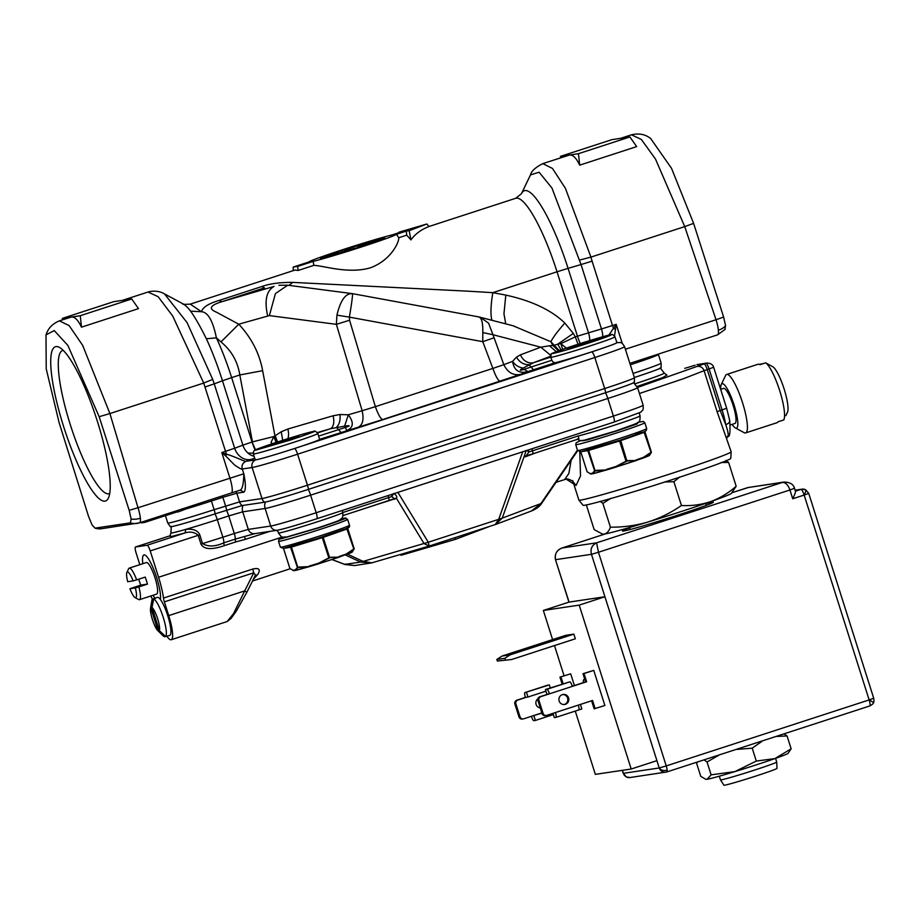 <?xml version="1.0" encoding="UTF-8"?>
<svg xmlns="http://www.w3.org/2000/svg" width="920" height="920" viewBox="0 0 920 920"><rect width="100%" height="100%" fill="white"/><g stroke="black" fill="none" stroke-linecap="round" stroke-linejoin="round"><path stroke-width="1.38" d="M553.288 353.429L553.127 353.452C548.918 354.28 556.496 351.452 575.862 344.954L610.615 334.811C614.721 333.994 602.876 338.479 587.868 343.309C590.479 342.447 564.443 351.049 553.288 353.429M313.225 431.503L313.398 431.48C317.596 430.64 310.017 433.469 290.651 439.967L255.898 450.11C251.792 450.938 263.637 446.441 278.645 441.623C276.058 442.474 302.082 433.872 313.225 431.503M240.384 490.095L240.177 490.153C242.408 489.244 243.616 483.793 243.823 473.777L138.023 507.736A15.364 3.197 72 0 1 140.357 518.224A15.364 10.994 174.6 0 1 131.146 519.075L130.41 522.859L95.013 528.137L92.046 524.906L88.55 516.408L59.121 422.683L46.218 368.805L46 334.891C46.874 332.729 48.679 325.323 59.363 320.861L69.126 325.577L82.65 345.345L109.905 413.563L203.711 383.053L172.718 316.054L158.136 296.688L148.005 292.031L122.383 300.368M130.41 522.859A15.364 15.019 81.5 0 0 139.46 522.847A15.364 3.197 72 0 0 139.564 522.824L101.695 528.689L95.013 528.137A15.364 15.019 81.5 0 0 101.695 528.689M254.69 458.125L251.677 459.252A15.364 12.88 69.4 0 1 234.657 448.247L242.891 445.153A15.364 12.88 -110.6 0 0 247.836 452.939A15.364 12.88 -110.6 0 0 254.104 456.285M580.255 343.539A15.364 3.197 72 0 1 577.449 336.179L601.473 328.946A15.364 8.36 -106.3 0 1 602.749 336.743M589.766 340.561A15.364 8.36 73.7 0 0 588.49 332.752L568.066 268.364L581.049 264.558L551.931 188.002L539.097 172.212L530.483 174.915L521.433 193.729A84.376 17.549 72 0 1 568.066 268.364L557.025 271.791A79.879 16.606 -108 0 0 515.672 198.306L521.433 193.729M724.845 329.532L725.581 325.749L723.615 317.02L693.611 223.376L671.508 168.291L650.52 138.322C648.565 137.103 642.758 132.135 631.442 134.814L620.563 138.345M717.485 334.857A15.364 3.197 -108 0 0 717.588 334.834A15.364 3.197 -108 0 0 718.382 330.234A15.364 3.197 -108 0 0 716.036 319.746A15.364 0.575 -18.6 0 0 723.615 317.02M596.16 339.48L583.556 344.137L567.226 348.772L596.16 339.48M298.942 436.149L286.339 440.806L270.008 445.441L298.942 436.149M550.551 357.155L533.726 362.629L523.135 368.069C519.064 370.426 519.374 370.852 524.055 369.322L551.851 360.26L552.805 361.836L554.829 362.813A33.798 1.15 -17.6 0 0 591.698 351.865L294.48 448.523A33.798 1.15 162.4 0 1 256.002 459.793L246.042 461.288C245.709 462.219 232.702 455.561 226.481 454.296L225.618 455.86L233.714 464.151C234.347 465.232 243.075 470.546 242.224 468.993C241.454 465.37 242.719 462.806 246.042 461.288L251.677 459.252M551.851 360.26L550.746 357.086M550.746 357.788L550.585 357.27A33.798 1.15 -17.6 0 0 551.172 357.305A33.798 1.15 -17.6 0 0 551.356 357.282A33.798 1.15 -17.6 0 0 586.511 347.081A33.798 1.15 -17.6 0 0 615.008 336.835L616.871 342.688A33.798 1.15 162.4 0 1 591.698 351.865A6.141 1.276 -108 0 1 594.837 357.523L604.67 388.55L307.452 485.208A39.939 1.368 162.4 0 1 261.981 498.536L239.568 501.871L214.141 509.691A39.939 1.368 162.4 0 1 168.67 523.02A39.939 1.368 162.4 0 1 167.75 523.009L170.395 526.723A38.559 1.311 162.4 0 0 215.153 513.832A7.371 1.529 -108 0 0 214.141 509.691L211.404 501.032A39.939 1.368 162.4 0 1 186.3 508.875M253.368 453.94A33.798 1.15 -17.6 0 0 253.954 453.974A33.798 1.15 -17.6 0 0 254.138 453.94A33.798 1.15 -17.6 0 0 289.294 443.75A33.798 1.15 -17.6 0 0 317.791 433.504C315.733 431.181 314.445 430.468 313.95 431.353C309.097 431.952 282.877 440.024 266.754 445.591C253.747 450.788 253.782 448.845 253.368 453.94L255.219 459.793A33.798 1.15 -17.6 0 0 256.002 459.793A6.141 6.003 -98.5 0 0 252.137 467.509L242.305 468.981L243.823 473.777C245.835 484.012 245.881 490.13 243.961 492.154L236.819 493.212L239.568 501.871A7.371 7.21 -98.5 0 0 242.155 505.551L215.153 513.832M605.682 392.69A7.371 1.529 -108 0 0 604.67 388.55A39.939 1.368 162.4 0 0 634.42 377.706L634.397 382.26A38.559 1.311 162.4 0 1 605.682 392.69L308.464 489.348A7.371 1.529 -108 0 0 307.452 485.208L297.608 454.192A6.141 1.276 -108 0 0 294.48 448.523A33.798 1.15 -17.6 0 0 319.642 439.357L317.791 433.504M59.259 320.896L71.3 317.043L62.341 318.389L113.781 301.656L131.709 298.977L138.494 308.625L81.477 327.175C78.073 319.976 74.681 316.606 71.3 317.043L80.27 315.709L131.709 298.977M63.56 426.362A81.109 16.859 72 0 1 59.363 347.369A81.109 16.859 72 0 1 97.37 421.325A81.109 16.859 72 0 1 108.387 498.111A81.109 16.859 72 0 1 63.56 426.362M63.204 350.37A75.267 15.651 -108 0 0 62.617 350.497A75.267 15.651 -108 0 0 70.207 424.419A75.267 15.651 -108 0 0 109.169 493.66A75.267 15.651 -108 0 0 109.733 493.419M579.669 165.151L578.45 153.686L629.889 136.953L636.674 146.602L579.669 165.151C576.265 157.952 572.872 154.583 569.491 155.02L542.8 163.633L552.46 168.44L565.42 188.335L590.928 257.117L684.733 226.607L655.488 159.045L641.366 139.472L631.442 134.814M272.044 443.785L271.066 442.359L273.757 436.574L274.965 435.953L262.637 370.679L239.809 374.957C237.728 361.617 231.449 350.6 220.961 341.906L216.395 337.847C212.911 320.839 207.943 312.133 201.48 311.73C202.63 307.349 208.518 303.577 219.132 300.426L261.855 286.534C269.79 283.682 280.071 282.302 292.709 282.382L467.601 291.157L492.832 292.663L505.816 295.09C531.806 300.805 551.471 310.12 564.822 323.046C557.692 331.177 553.047 337.41 550.873 341.722L512.934 325.726M384.606 237.751L341.78 250.481L320.482 258.555L363.446 245.835L384.606 237.751M658.306 354.119L661.146 363.159L661.123 367.712A38.559 1.311 162.4 0 1 634.351 377.499M308.464 489.348A38.559 1.311 162.4 0 1 264.569 502.216L242.155 505.551M319.631 439.311L382.777 419.531L520.375 374.417C513.176 375.705 507.656 372.462 503.826 364.665L512.601 361.365C514.027 370.472 519.133 373.876 527.93 371.577L554.829 362.813M550.436 356.339L533.726 362.629A12.293 10.304 69.4 0 1 520.478 354.821L540.822 347.173L550.62 355.281M480.056 317.181L488.566 323.138L492.982 334.742L540.822 347.173L549.435 345.782L556.289 351.693M318.619 436.114L345.368 427.432C350.589 425.741 350.336 425.304 344.62 426.132L330.211 428.812L317.549 432.929M287.88 438.679A12.293 6.681 73.7 0 0 287.845 429.03L333.063 415.782A12.293 6.681 -106.3 0 1 330.211 428.812L317.32 432.584M141.346 522.249L141.553 522.87L144.75 522.387L144.394 521.26M175.823 511.037L176.191 512.164L178.422 511.83L191.728 506.828L191.452 505.954M178.422 511.83L177.951 510.335M176.191 512.164L144.75 522.387M212.715 379.397L214.233 383.858L222.467 380.765A84.376 17.549 -108 0 0 206.367 338.755C200.272 326.508 195.017 317.32 190.612 311.167A84.376 17.549 -108 0 0 182.93 303.818L164.461 293.882L187.047 322.552L212.715 379.397L203.711 383.053L226.481 454.296L221.812 452.594L225.618 455.86M500.296 381.317C498.26 380.88 495.788 376.591 492.867 368.425L503.826 364.665L492.982 334.742L482.804 332.568L482.781 341.676L492.867 368.425L375.36 406.651L349.565 320.229L349.37 317.124L336.938 315.146C340.48 300.265 345.632 293.112 352.383 293.698C352.866 294.526 351.865 302.335 349.37 317.124L482.781 341.676L493.729 337.916M382.777 419.531C380.742 419.048 378.258 414.759 375.36 406.651L362.158 410.745C363.998 419.232 362.813 424.672 358.593 427.041M345.368 427.432L346.679 430.525C353.544 427.719 354.085 422.475 348.323 414.793L340.043 414.506C340.48 420.509 339.284 424.764 336.444 427.282L340.952 432.377M614.525 335.903L616.205 324.323L608.821 335.144M520.478 354.821L516.453 357.132L512.601 361.365C515.085 365.067 518.592 367.31 523.135 368.069M533.473 369.759L528.966 364.676C523.675 364.791 519.501 362.284 516.453 357.132M549.435 345.782L552.909 345.541L558.532 350.853M559.061 350.658L552.909 345.541L550.873 341.722L559.268 350.589M262.637 370.679C259.44 353.315 251.482 337.824 238.763 324.197L269.376 315.606L275.425 293.583L287.73 285.2L352.464 293.652L478.745 316.894L513.843 325.956M282.716 440.3L281.244 431.744L287.845 429.03M333.063 415.782L340.043 414.506M281.244 431.744L275.195 435.781L277.564 441.968M131.146 519.075L129.179 510.347L99.165 416.702L67.85 345.391L54.234 330.567L46 334.891M99.165 416.702L109.905 413.563L138.023 507.736L129.179 510.347M206.367 338.755L216.395 337.847A79.879 16.606 72 0 1 231.633 377.614L222.467 380.765L242.891 445.153L252.057 442.002A15.364 3.197 -108 0 0 255.162 450.029M344.62 426.132L348.323 414.793L362.158 410.745L336.375 324.334L336.938 315.146M622.288 343.528L616.205 324.323L612.513 325.519L592.089 261.13L581.049 264.558L601.473 328.946L612.513 325.519L613.502 328.428L615.101 329.188M553.667 345.483L557.704 344.183L561.073 349.945M478.193 316.859C481.505 317.135 483.046 322.368 482.804 332.568M505.758 323.863L503.953 313.846L505.816 295.09M267.616 315.744C264.305 300.46 266.443 290.685 274.045 286.419L221.755 301.737C210.082 305.313 208.265 308.775 216.315 312.122L238.763 324.197L220.961 341.906M276.127 442.44L273.757 436.574L252.448 441.876L239.809 374.957L231.633 377.614L252.057 442.002L255.518 449.834M492.085 320.309A30.728 6.129 100.6 0 1 492.832 292.663L557.025 271.791L577.449 336.179L575.276 336.881L573.321 333.408L557.704 344.183L560.843 343.62L575.276 336.881L578.07 344.241M289.064 285.373L292.709 282.382M564.822 323.046L573.321 333.408M277.253 442.072L275.195 435.781M261.855 286.534L264.477 287.845L221.755 301.737L219.132 300.426M81.477 327.175L80.27 315.709M62.33 319.895L62.341 318.389M566.317 348.116L560.843 343.62L562.683 349.37M629.889 136.953L611.961 139.633L560.521 156.354L560.521 157.872M578.45 153.686L560.521 156.354M410.895 239.901L409.181 230.667L426.914 223.997L428.927 226.561C421.325 229.448 415.311 233.898 410.895 239.901L406.732 235.14L398.728 237.751C399.464 241.017 391.805 259.957 370.265 267.858C347.99 274.252 323.771 265.65 313.812 265.362L298.126 270.468L295.044 270.055L190.279 304.129L201.48 311.73L190.612 311.167M276.586 442.29L274.229 436.344M293.204 270.652L293.215 267.076L308.683 262.05A46.08 1.575 162.4 0 1 343.01 249.584A46.08 1.575 162.4 0 1 392.058 234.933L398.889 232.714M298.126 270.468L297.7 266.409L293.215 267.076M297.7 266.409L313.168 261.383L313.812 265.362M398.728 237.751L396.543 234.266A46.08 1.575 162.4 0 1 362.216 246.721A46.08 1.575 162.4 0 1 313.168 261.383M396.543 234.266L406.295 231.092L406.732 235.14M409.181 230.667L406.295 231.092M426.914 223.997L398.935 232.196M359.501 247.181L346.828 250.251L340.273 252.885M343.608 251.907L342.274 252.298M340.825 252.712L342.217 252.114M340.803 252.643L340.228 252.724M361.836 246.399L358.11 247.388M357.983 246.974L368.897 243.777M363.388 245.847L367.897 244.156M357.581 247.79L347.403 250.159L343.631 251.574L345.839 251.252M347.403 250.159L347.587 250.734M353.349 248.423L353.533 248.998M584.004 440.3L615.445 431.089C612.49 432.032 638.031 423.878 635.444 423.568M527.356 450.903L528.977 451.938L526.309 455.607L524.02 456.815L526.194 450.409L527.356 450.903A3.07 1.621 118.9 0 1 528.137 450.029M391.621 494.397L391.793 496.547L393.725 493.488C396.393 495.144 397.302 496.754 396.428 498.306L377.568 504.321M731.158 451.766A79.879 2.725 -17.6 0 1 671.657 473.432A79.879 2.725 -17.6 0 1 581.049 500.031A79.879 2.725 -17.6 0 1 578.875 500.066L583.027 505.287A77.533 2.645 -17.6 0 0 585.085 505.172A77.533 2.645 -17.6 0 0 664.999 481.953A77.533 2.645 -17.6 0 0 730.768 458.413L731.158 451.766L717.082 411.642L704.076 370.668L709.078 368.943A6.141 1.276 -108 0 0 705.95 363.273A6.141 6.003 -98.5 0 1 706.894 363.055C710.608 363.181 712.862 364.584 713.655 367.275L726.662 408.25L722.085 409.917A27.646 5.75 72 0 1 725.754 424.695C728.41 432.457 728.87 436.471 727.145 436.712M429.157 546.054L371.91 562.833L363.089 561.407L428.294 542.225L429.157 546.054L424.039 543.547L396.428 498.306L394.197 498.571L391.793 496.547L342.849 512.497M531.392 510.968L541.627 503.182M454.894 537.694L455.423 539.361L489.888 526.309M455.423 539.361L401.005 555.3L400.74 554.484M403.972 553.438L387.078 558.382M577.656 450.708L541.592 503.458C539.948 506.161 536.9 508.541 532.438 510.611L496.064 524.297L429.421 545.974M495.523 524.481L502.251 518.109L540.891 503.585L577.449 450.098M578.922 438.84L532.784 453.847L578.898 438.84L578.231 435.942L532.473 450.823A3.07 0.644 72 0 1 532.784 453.847A3.07 0.644 72 0 1 532.76 453.847L524.02 456.815L502.251 518.109L498.709 519.328L522.709 451.789M495.259 524.549L498.709 519.328L428.294 542.225L397.888 492.384M347.518 554.162L363.089 561.407L360.594 562.062L345.334 554.967M371.565 562.925L360.594 562.062L344.827 564.409L354.775 565.547M345.563 564.017L344.827 564.409L332.028 559.532M713.655 367.275L709.078 368.943L722.085 409.917L720.222 410.515L725.754 424.695C729.065 423.384 730.273 421.728 729.376 419.75M564.707 479.458L568.847 473.501L571.159 460.207M526.401 455.768L532.784 453.847M393.61 498.962A3.07 1.667 -106.3 0 1 394.657 499.318M393.426 499.008L388.884 500.641A3.07 0.644 -108 0 0 388.907 500.641A3.07 0.644 -108 0 0 388.596 497.616A3.07 0.644 -108 0 1 388.136 495.558M579.772 451.846L580.52 475.939L576.069 485.449L573.114 481.85M532.001 448.764A3.07 0.644 72 0 0 532.473 450.823L528.977 451.938L528.183 449.983M168.728 615.606L164.369 601.864A6.141 1.276 72 0 1 163.472 598.081L252.873 569.009C259.072 567.663 260.751 569.434 257.876 574.322L254.782 576.334L255.461 575.069L253.759 572.792L244.708 590.893L168.728 615.606A24.575 5.106 72 0 1 171.201 639.745A24.575 5.106 72 0 1 166.945 636.283A19.976 4.151 72 0 1 166.405 636.306M246.813 592.365L236.049 611.524L230.989 618.528L227.194 621.529L233.53 613.594L244.708 590.893L246.813 592.365L255.461 575.069M252.873 569.009A6.141 1.276 -108 0 0 253.759 572.792L164.369 601.864M257.876 574.322L253.287 579.428M244.95 536.371A3.07 0.644 72 0 0 245.295 539.373L235.646 541.96L235.198 539.131L254.61 533.646M244.455 536.521L254.932 533.611M696.9 364.642A6.141 1.276 72 0 1 696.934 364.63A6.141 1.276 72 0 1 696.981 364.619L705.95 363.273L637.502 387.447M697.935 364.389A6.141 6.003 81.5 0 0 696.981 364.619L706.894 363.055M150.224 550.919L198.202 535.325C194.637 532.139 190.244 531.346 185.023 532.922L147.085 545.261A6.141 1.276 72 0 1 150.224 550.919L158.573 577.265A33.798 7.026 72 0 1 163.472 598.081M152.386 599.196A33.798 7.026 72 0 1 150.845 595.987M224.215 545.675C211.6 549.999 203.861 549.481 200.986 544.099L202.549 543.605C208.161 546.963 215.234 546.71 223.767 542.857L224.215 545.675L235.646 541.96M139.828 564.673L136.137 553.023A6.141 1.276 72 0 1 135.516 546.986A6.141 1.276 72 0 1 135.562 546.986L170.487 535.624L135.516 546.986M685.342 368.195A6.141 5.071 75.3 0 0 685.078 368.253L695.129 365.217A6.141 1.276 -108 0 0 695.083 365.228L695.129 365.217M278.277 530.047A33.798 1.15 -17.6 0 0 316.756 518.765A6.141 1.276 -108 0 0 316.802 518.753L613.973 422.107A6.141 1.276 -108 0 0 614.019 422.096A6.141 1.276 -108 0 0 613.398 416.058A39.939 1.368 -17.6 0 0 643.149 405.225L637.583 387.665A39.939 1.368 -17.6 0 1 607.832 398.498L613.398 416.058L316.181 512.727L310.615 495.167L607.832 398.498A9.211 1.92 -108 0 0 605.498 392.748M147.085 545.261L135.562 546.986M666.758 375.164L662.584 377.66L637.1 386.457M169.912 536.199L170.913 532.967A39.939 1.368 -17.6 0 0 185.874 529.345L185.023 532.922L171.361 536.555L170.085 536.061M214.969 513.9A9.211 1.92 -108 0 1 217.304 519.65A39.939 1.368 -17.6 0 1 185.874 529.345C193.177 528.597 197.811 530.426 199.767 534.83L202.549 543.605L222.87 537.211L217.304 519.65L228.735 515.924L234.301 533.485L222.87 537.211A6.141 1.276 -108 0 1 223.767 542.857L235.198 539.131A6.141 1.276 -108 0 0 234.301 533.485L248.296 529.391A6.141 6.003 -98.5 0 0 254.92 533.611L277.334 530.265A6.141 6.003 -98.5 0 1 270.71 526.044A39.939 1.368 -17.6 0 0 316.181 512.727A6.141 1.276 -108 0 1 316.802 518.753L614.019 422.096L640.872 412.148C642.931 409.204 643.356 411.827 643.149 405.225M681.432 505.494C671.025 512.704 659.801 518.236 647.749 522.077A67.597 2.311 162.4 0 0 710.619 501.63C719.9 498.203 728.421 493.074 736.172 486.266L731.342 493.407A67.597 2.311 162.4 0 1 710.619 501.63C701.247 504.758 691.518 506.046 681.432 505.494L673.888 481.712L679.834 476.985M776.721 762.036L777.009 768.384A27.853 0.954 -17.6 0 1 756.263 775.928A27.853 0.954 -17.6 0 1 723.913 785.22L720.486 779.872A29.497 1.012 -17.6 0 0 720.486 779.872A29.497 1.012 -17.6 0 0 754.745 770.029A29.497 1.012 -17.6 0 0 776.721 762.036A29.497 1.012 -17.6 0 0 776.71 762.024L775.548 758.356M601.852 534.014L604.118 534.117C606.844 533.554 608.936 531.231 610.42 527.16C623.162 527.309 635.605 525.619 647.749 522.077A67.597 2.311 162.4 0 1 604.118 534.117A67.597 2.311 162.4 0 1 602.715 534.209L594.159 529.587L586.615 505.804L587.029 504.804M610.42 527.16L602.876 503.378L610.822 498.352M600.139 501.308L602.876 503.378M664.447 481.999L673.888 481.712M736.172 486.266L728.629 462.484L725.88 460.402M721.176 462.461L728.629 462.484M873.218 702.938A6.141 0.759 -153.4 0 0 873.356 702.869C873.574 703.466 872.378 704.49 869.768 705.962L869.768 705.962A6.141 1.276 -108 0 0 869.768 705.962L666.85 771.949A6.141 6.003 -98.5 0 1 665.861 772.19L665.861 772.19A6.141 6.003 -98.5 0 1 659.237 767.97L666.241 765.923A6.141 1.276 72 0 1 667.172 770.109A6.141 1.276 72 0 1 666.85 771.949A6.141 1.276 72 0 1 666.816 771.96L630.005 777.538L626.232 776.894A6.141 1.046 117.8 0 1 626.14 776.779M666.896 771.937L869.722 705.973A6.141 1.276 -108 0 0 869.147 699.924L873.724 698.257L808.726 493.384L804.149 495.052L869.147 699.924L666.241 765.923L598.46 552.264L591.468 554.311C590.157 549.033 591.87 545.203 596.608 542.834L598.46 552.264L789.935 489.98C788.083 484.863 785.565 482.344 782.368 482.425L783.932 482.068C790.004 482.195 793.534 484.288 794.512 488.324L795.478 491.372M705.72 503.677A47.621 1.621 162.4 0 1 713.31 502.205A47.621 1.621 162.4 0 1 677.844 515.12A47.621 1.621 162.4 0 1 622.529 531.001A47.621 1.621 162.4 0 1 629.579 527.838M575.264 711.079L595.344 774.364L631.2 769.016L656.914 760.656L604.923 596.746L579.209 605.119L543.352 610.466L569.066 602.094L604.923 596.746L591.468 554.311L555.611 559.659C554.564 553.966 556.715 550.079 562.039 547.986L596.608 542.834L782.368 482.425L747.799 487.577L783.909 482.068M583.384 682.617A10.752 2.231 72 0 1 584.476 679.604A10.752 2.231 72 0 1 585.005 680.018M524.262 649.716L518.547 651.348L524.262 649.716M537.924 698.774A5.071 4.956 81.5 0 0 540.27 707.94M564.109 704.536A5.071 4.956 81.5 0 0 562.615 694.554M568.583 697.935A5.071 4.956 81.5 0 0 563.12 694.45A5.071 4.956 81.5 0 0 559.153 701.005A5.071 4.956 81.5 0 0 564.615 704.478A5.071 4.956 81.5 0 0 568.583 697.935M552.977 713.345L554.334 717.623L555.875 717.393A4.91 1.023 72 0 0 555.91 717.381A4.91 1.023 72 0 0 555.415 712.551L546.837 715.346A3.07 3.001 -98.5 0 1 543.053 713.345L538.971 700.465A3.07 3.001 -98.5 0 1 540.903 696.612L572.332 686.389A4.91 1.023 -108 0 0 569.825 681.858L545.422 689.517L546.905 694.209L549.47 693.818A4.91 1.023 72 0 0 546.963 689.287L545.422 689.517M555.944 717.37L578.737 709.952A4.91 1.023 -108 0 0 578.772 709.941A4.91 1.023 -108 0 0 578.278 705.122L555.415 712.551M541.846 712.908L532.358 715.99L541.914 713.149M533.899 715.76L535.382 720.44L533.853 720.67A4.91 1.023 72 0 1 531.392 716.312M553.38 714.587L535.382 720.44M526.47 692.346L527.953 697.026L525.4 697.406A4.91 1.023 72 0 1 524.906 692.587L549.332 684.905L550.298 687.942M545.951 691.173L527.953 697.026M547.803 685.135A4.91 1.023 -108 0 0 547.768 685.147L524.906 692.587A4.91 1.023 72 0 1 524.941 692.576L549.332 684.905M511.612 659.525L497.329 661.02L496.834 659.467L504.907 658.271L510.117 654.844L573.85 634.11L575.333 638.79L511.612 659.525L497.329 661.02M505.39 659.812L504.907 658.271M795.306 491.245C795.823 491.625 794.972 494.132 792.718 498.766L804.149 495.052A6.141 1.276 72 0 0 801.021 489.382L795.432 491.199M572.332 686.389L586.626 681.743L584.028 673.543L593.745 670.381L604.877 705.502L594.136 708.814L591.594 700.787M595.159 708.664L592.56 700.465L578.278 705.122M546.365 715.449L545.341 715.61A3.07 3.001 -98.5 0 1 542.029 713.494L537.947 700.615A3.07 3.001 -98.5 0 1 539.867 696.762L548.447 693.979M586.626 681.743L585.603 681.893L583.004 673.693L593.745 670.381M572.286 686.228L585.603 681.893M584.028 673.543L583.004 673.693M580.405 704.421L581.831 708.94L578.818 709.918M532.358 715.99L523.79 718.784A3.07 3.001 -98.5 0 1 520.007 716.783L515.913 703.904A3.07 3.001 -98.5 0 1 517.845 700.051L526.424 697.256M523.319 718.888L522.295 719.049A3.07 3.001 -98.5 0 1 518.983 716.933L514.889 704.053A3.07 3.001 -98.5 0 1 516.822 700.2L525.4 697.406M559.947 677.131L570.688 673.819L559.947 677.131L562.154 684.077M563.12 683.767L560.97 676.982M573.85 634.11L565.788 635.317L502.055 656.04L496.834 659.467M502.055 656.04L510.117 654.844M570.688 673.819L574.402 685.526M631.2 769.016L579.209 605.119M543.352 610.466L552.598 639.607M554.484 645.575L564.075 675.786M626.37 776.905A6.141 1.046 117.8 0 1 626.232 776.894L623.38 773.317A6.141 6.003 81.5 0 0 630.005 777.538M749.133 487.255L731.975 492.717L747.88 487.554M561.66 548.124L605.337 533.91M721.452 754.193L781.195 734.769M774.881 758.597A43.01 1.472 -17.6 0 0 788.072 753.365L791.143 748.811L774.881 758.597L756.309 761.058L734.873 771.604A43.01 1.472 -17.6 0 0 774.881 758.597M705.663 779.206L706.215 779.332A43.01 1.472 -17.6 0 0 707.1 779.274A43.01 1.472 -17.6 0 0 734.873 771.604L711.114 774.847L707.1 779.274L705.663 779.206L700.764 776.388L696.681 763.508L697.348 762.036M784.035 733.849L787.06 735.942L791.143 748.811M761.944 741.347L752.215 748.178L756.309 761.058M787.06 735.942L776.353 736.46M719.647 754.779L707.031 761.967L711.114 774.847M752.215 748.178L736.966 749.397M707.031 761.967L704.019 759.874M590.697 447.35L585.994 450.478L619.861 440.231L642.896 432.216L634.156 433.573M644.839 422.728L643.367 421.429L638.434 422.234L637.065 423.959L616.894 430.87L587.224 439.955L580.681 440.565L576.196 442.727L575.724 444.647A36.259 1.242 162.4 0 0 616.952 432.848A36.259 1.242 162.4 0 0 617.837 432.561A36.259 1.242 162.4 0 0 644.839 422.728L646.691 428.582A36.259 1.242 162.4 0 1 620.931 438.012A36.259 1.242 162.4 0 1 619.689 438.414A36.259 1.242 162.4 0 1 577.576 450.501L575.724 444.647M341.205 518.914L344.69 518.167C349.428 517.212 340.952 520.386 319.251 527.666L280.496 539.005L283.464 537.222L279.013 539.35L278.507 541.316A36.259 1.242 162.4 0 0 279.151 541.351A36.259 1.242 162.4 0 0 279.335 541.328A36.259 1.242 162.4 0 0 317.043 530.38A36.259 1.242 162.4 0 0 347.61 519.397L349.473 525.251A36.259 1.242 162.4 0 1 319.539 536.026A36.259 1.242 162.4 0 1 281.497 547.124A36.259 1.242 162.4 0 1 281.198 547.181A36.259 1.242 162.4 0 1 280.358 547.17L278.507 541.316M587.109 471.741L590.709 474.007L590.26 473.593L592.445 473.259L594.998 470.453L606.809 469.901L616.285 467.015L593.147 473.673L606.809 469.901M606.441 469.395L615.94 466.497L627.118 460.632L636.053 460.506L625.98 461.012L619.344 440.404M636.099 459.942L643.436 457.366L651.36 452.088L649.474 455.273M592.445 473.259L592.905 473.673L595.113 470.959L606.636 469.89A30.866 1.058 -17.6 0 1 592.905 473.673L593.193 473.662M591.031 473.984L593.02 473.685M615.94 466.497L626.37 461.426M643.436 457.366L643.206 458.068L616.205 466.969L635.915 460.632M651.004 452.237L643.954 431.779M635.927 460.632L649.474 455.388A30.866 1.058 -17.6 0 0 649.485 455.388A30.866 1.058 -17.6 0 1 643.402 457.93L651.049 452.778M649.485 455.388L651.233 452.697M349.473 525.251C349.922 526.631 349.209 527.608 347.334 528.183L312.892 540.017L283.51 548.389L289.88 568.399L293.491 570.664L293.043 570.25L295.228 569.928L297.769 567.122L309.591 566.57L319.056 563.684L295.929 570.342L309.591 566.57M309.212 566.064L318.722 563.166L329.9 557.301L338.836 557.175L328.762 557.669L322.115 537.073M338.882 556.611L346.219 554.035L354.142 548.757L352.256 551.942M295.228 569.928L295.676 570.342L297.896 567.628L309.419 566.547A30.866 1.058 -17.6 0 1 295.676 570.342L295.975 570.331M293.802 570.653L295.791 570.354M318.722 563.166L329.153 558.095M346.219 554.035L338.721 557.29L318.987 563.626L338.686 557.301M353.786 548.906L346.736 528.448M338.709 557.29L352.256 552.046A30.866 1.058 -17.6 0 1 346.184 554.587L353.832 549.435M352.256 552.046L354.154 548.722L347.817 528.724L322.402 537.648L291.421 547.101L290.961 546.549M720.74 389.309A23.345 4.853 72 0 1 721.245 384.537L725.558 375.555A30.728 6.382 72 0 1 726.639 374.463A30.728 6.382 72 0 1 726.857 374.417A30.728 6.382 72 0 1 742.382 402.224A30.728 6.382 72 0 1 745.637 432.906A30.728 6.382 72 0 1 745.418 432.952A30.728 6.382 72 0 1 744.13 432.653L735.356 427.926A23.345 4.853 72 0 1 732.147 424.361M783.966 419.52L783.863 419.727A30.728 6.382 -108 0 1 783.759 419.945L778.044 421.797A30.728 6.382 72 0 1 777.078 422.683L745.637 432.906M783.863 419.727A30.728 6.382 -108 0 0 779.562 390.252A30.728 6.382 -108 0 0 765.647 362.836L759.931 364.699A30.728 6.382 72 0 0 758.287 364.193A30.728 6.382 72 0 0 758.068 364.24L726.639 374.463M721.245 384.537A23.345 4.853 72 0 1 722.223 383.674A23.345 4.853 72 0 1 734.148 405.191A23.345 4.853 72 0 1 736.333 428.156A23.345 4.853 72 0 1 735.356 427.926M734.85 423.476A18.434 3.829 -108 0 0 734.976 423.441A18.434 3.829 -108 0 0 733.021 405.041A18.434 3.829 -108 0 0 723.706 388.355A18.434 3.829 -108 0 0 723.58 388.389A18.434 3.829 -108 0 0 723.453 388.435M763.393 363.572L759.368 364.389M785.806 415.702L787.554 412.045A24.575 5.106 -108 0 0 784.127 388.976A24.575 5.106 -108 0 0 773.271 367.022L765.647 362.836M164.358 636.744A19.976 4.151 72 0 1 163.323 635.984L157.722 630.522A12.524 2.599 72 0 1 152.559 619.953A12.524 2.599 72 0 1 150.512 608.384A12.524 2.599 72 0 1 150.719 607.683L158.056 630.809L164.358 636.744L165.451 636.387M154.203 598.793L154.146 598.598A19.976 4.151 72 0 1 154.571 598.299L157.423 597.379A19.976 4.151 72 0 1 167.762 615.744A19.976 4.151 72 0 1 169.774 635.352L166.922 636.283A19.976 4.151 72 0 0 167.348 635.996L165.634 636.559A19.976 4.151 72 0 0 163.196 617.228A19.976 4.151 72 0 0 153.709 598.955L152.007 607.499A12.524 2.599 72 0 1 157.642 618.769A12.524 2.599 72 0 1 159.333 630.625L165.634 636.559M150.512 608.384L151.834 600.668A19.976 4.151 72 0 1 152.421 599.15L150.719 607.683M154.146 598.598L152.421 599.15M154.571 598.299A19.976 4.151 72 0 1 155.422 598.403L153.709 598.955M159.333 630.625L152.007 607.499M126.879 572.447A13.512 2.806 72 0 1 127.443 571.941A13.512 2.806 72 0 1 133.124 580.911L127.707 581.716A13.512 2.806 72 0 1 126.879 572.447L128.673 568.698A16.595 3.45 72 0 1 129.26 568.111A16.595 3.45 72 0 1 129.375 568.088A16.595 3.45 72 0 1 136.643 579.876L145.21 577.093A16.595 3.45 72 0 1 147.441 584.12L138.874 586.903A16.595 3.45 72 0 1 139.518 599.668A16.595 3.45 72 0 1 139.403 599.702A16.595 3.45 72 0 1 138.701 599.541L135.044 597.563A13.512 2.806 72 0 1 129.927 588.742L140.702 585.12A16.595 3.45 72 0 1 138.77 579.186M156.549 594.124A16.595 3.45 -108 0 0 156.664 594.09A16.595 3.45 -108 0 0 154.905 577.53A16.595 3.45 -108 0 0 146.521 562.511A16.595 3.45 -108 0 0 146.406 562.534A16.595 3.45 -108 0 0 146.291 562.591M142.819 563.707A24.575 5.106 72 0 1 143.934 554.944A24.575 5.106 72 0 1 144.106 554.898A24.575 5.106 72 0 1 155.031 572.803A24.575 5.106 72 0 1 160.39 599.483M154.859 598.207A24.575 5.106 72 0 1 153.077 595.263M138.874 586.903L135.355 587.926A13.512 2.806 72 0 1 135.044 597.563M136.643 579.876L133.124 580.911M129.927 588.742L135.355 587.926M140.702 585.12L147.441 584.12M392.564 494.741L392.564 494.741A3.07 0.759 32.2 0 0 391.667 494.408M140.357 518.224A15.364 3.197 72 0 1 139.564 522.824L231.38 492.959A15.364 3.197 72 0 1 231.276 492.993M253.218 452.95A15.364 10.246 -29 0 1 247.836 452.939M718.382 330.234A15.364 10.994 -5.4 0 0 725.581 325.749M226.584 510.117A7.371 1.529 -108 0 0 225.584 505.977L222.835 497.317L236.819 493.212A3.07 3.001 -98.5 0 0 235.623 491.602M264.569 502.216A7.371 7.21 -98.5 0 1 261.981 498.536L252.137 467.509A39.939 1.368 162.4 0 0 297.608 454.192L594.837 357.523A39.939 1.368 162.4 0 0 624.577 346.69L634.42 377.706M661.146 363.159A39.939 1.368 162.4 0 1 633.075 373.451M211.025 499.583A3.07 0.644 -108 0 0 211.404 501.032L222.835 497.317A3.07 0.644 -108 0 1 222.456 495.868M658.398 354.499A39.939 1.368 162.4 0 1 630.327 364.78M240.177 490.153L243.961 492.154M246.157 461.265A6.141 6.003 81.5 0 0 242.305 468.981L242.224 468.993M624.577 346.69C620.908 340.733 621.011 343.16 617.044 342.459A6.141 6.003 81.5 0 0 616.803 342.504M205.068 386.998L214.233 383.858L234.657 448.247L221.812 452.594L229.839 477.882A15.364 3.197 72 0 1 231.38 492.959L240.304 490.118M520.375 374.417L527.93 371.577L524.055 369.322M693.611 223.376L684.733 226.607L716.036 319.746L625.393 349.232M269.376 315.606L336.375 324.334L349.565 320.229M592.089 261.13L590.928 257.117L579.715 260.038M182.93 303.818L182.93 303.818C181.827 304.347 184.276 304.451 190.279 304.129M350.301 249.228L349.865 247.859M341.78 250.481L342.251 251.965M286.775 536.969L318.228 527.746M278.426 532.967A33.798 1.15 -17.6 0 0 317.641 521.709A33.798 1.15 -17.6 0 0 342.861 512.532C342.895 520.145 341.998 516.879 340.837 519.225C338.146 520.789 341.573 519.938 318.274 527.746L286.534 537.073C281.658 536.348 283.256 539.603 278.426 532.967L277.564 530.231M578.231 435.942A33.798 1.15 -17.6 0 0 614.859 425.051A33.798 1.15 -17.6 0 0 640.078 415.863C640.113 423.913 638.836 420.762 636.847 423.384L615.491 431.077L588.213 439.334C583.084 441.289 579.473 441.186 577.38 439.001M639.434 393.495L683.56 378.683L704.076 370.668A6.141 6.037 -118.2 0 0 696.452 366.608M535.946 452.812L525.113 456.883M704.087 363.883A6.141 1.276 -108 0 1 707.227 369.541L720.222 410.515L717.082 411.642M576.069 485.449L566.145 479.124L565.064 479.343M388.884 500.641L343.045 515.556L393.495 498.985M276.299 530.426L277.828 531.07M245.295 539.373L269.893 531.369M282.428 536.981L158.573 577.265M199.767 534.83L198.202 535.325L200.986 544.099M695.083 365.228L685.078 368.253A6.141 5.071 75.3 0 0 684.779 368.345M265.397 502.067A9.211 9.005 -98.5 0 0 265.132 508.484L270.71 526.044L248.296 529.391L242.73 511.83L265.132 508.484A39.939 1.368 -17.6 0 0 310.615 495.167A9.211 1.92 -108 0 0 308.28 489.417M635.133 383.755A39.939 1.368 -17.6 0 0 664.297 373.106L666.988 375.176M226.4 510.174A9.211 1.92 -108 0 1 228.735 515.924L242.73 511.83A9.211 9.005 -98.5 0 1 242.983 505.436M667.172 770.109A6.141 4.393 174.6 0 1 659.237 767.97L656.914 760.656M873.724 698.257C874.057 701.293 873.942 702.834 873.356 702.869A6.141 0.759 -153.4 0 0 869.147 699.924M808.726 493.384L805.736 489.808L801.964 489.164A6.141 6.003 81.5 0 1 805.598 489.785A6.141 1.046 117.8 0 1 805.736 489.808A6.141 1.046 117.8 0 1 804.149 495.052M569.825 681.858L546.963 689.287M794.374 488.313L789.935 489.98L792.718 498.766M543.053 713.345L542.029 713.494M537.947 700.615L538.971 700.465M540.903 696.612L539.867 696.762M518.983 716.933L520.007 716.783M514.889 704.053L515.913 703.904M516.822 700.2L517.845 700.051M795.11 490.187L801.964 489.164A6.141 6.003 81.5 0 0 801.021 489.382L795.133 490.268M622.438 770.327L623.38 773.317L659.237 767.97M569.066 602.094L555.473 559.659C554.484 554.242 556.611 550.367 561.867 548.044L605.291 533.922M283.751 548.332L323.23 536.705C344.494 529.54 352.578 526.493 347.484 527.551M620.402 440.059L620.77 440.611L619.631 440.979L588.639 450.432L588.179 449.891M644.241 431.652L645 432.066A0.609 0.598 81.5 0 0 644.253 431.664L644.069 431.744M581.06 451.662L587.846 450.65A0.609 0.598 -98.5 0 1 588.236 449.88M595.113 470.959L588.639 450.432L587.846 450.65L594.711 471.074M626.957 461.242L620.77 440.611L645.035 432.066L651.348 452.065L645.035 432.066M580.75 451.72L587.098 471.741L580.727 451.72M616.205 466.969A30.866 1.058 -17.6 0 0 636.053 460.506M643.206 458.068L649.209 455.446M323.184 536.728L322.391 536.981M347.024 528.322L347.783 528.724A0.609 0.598 81.5 0 0 347.024 528.322L346.851 528.402M283.843 548.332L290.628 547.319A0.609 0.598 -98.5 0 1 291.019 546.549M297.896 567.628L291.421 547.101L290.628 547.319L297.493 567.743M329.728 557.911L322.966 536.797M347.794 528.747L354.131 548.722M293.468 570.664L289.846 568.376L283.51 548.389L280.358 547.17M354.142 548.757L354.004 549.355M318.987 563.638A30.866 1.058 -17.6 0 0 338.836 557.175M345.989 554.726L351.992 552.103M615.008 336.835C613.042 334.581 611.765 333.868 611.168 334.684C610.178 334.27 579.657 343.378 562.775 349.335C547.009 355.706 552.552 351.865 550.585 357.27M165.427 515.672L167.75 523.009M725.259 329.256L717.588 334.834L629.866 363.365M287.73 285.2L278.875 285.28M148.005 292.031L150.121 291.479C155.675 290.685 160.448 291.49 164.461 293.882M542.8 163.633C535.463 167.371 531.357 171.131 530.483 174.915M428.904 226.527L515.672 198.306M371.91 562.833L354.695 565.558L344.919 564.512L331.936 559.555M556.059 482.287L566.122 479.124C566.674 478.515 568.675 479.067 572.148 480.792L573.217 482.011L572.712 480.666M726.719 438.288L727.685 436.471C729.767 437.483 730.445 432.193 729.721 420.589L726.662 408.25M578.875 500.066L573.068 481.781M227.194 621.529L171.201 639.745M290.168 568.767L252.482 581.026M639.216 413.126L640.078 415.863M342.217 510.496L342.861 512.532M277.334 530.265C284.188 528.885 297.344 525.044 316.802 518.753M660.181 367.931L664.297 373.106M633.455 382.49L637.583 387.665M171.292 526.355L170.913 532.967M629.487 527.528L630.119 529.517M720.486 779.861L719.325 776.192M705.629 503.366L706.261 505.367M578.772 709.941L555.91 717.381M555.473 559.659L568.939 602.14M622.299 770.339L623.242 773.317M721.418 754.204L781.252 734.746M646.691 428.582L646.288 430.433C643.62 431.526 653.028 429.122 621.057 439.841L580.968 451.685L577.576 450.501M347.61 519.397L345.011 518.087L341.205 518.903M593.101 473.685L590.928 474.007M587.063 471.707L590.697 473.995M295.884 570.354L293.71 570.676M730.296 424.971L734.976 423.441M720.659 389.332L723.58 388.389M139.518 599.668L156.664 594.09M129.26 568.111L146.406 562.534"/></g></svg>
